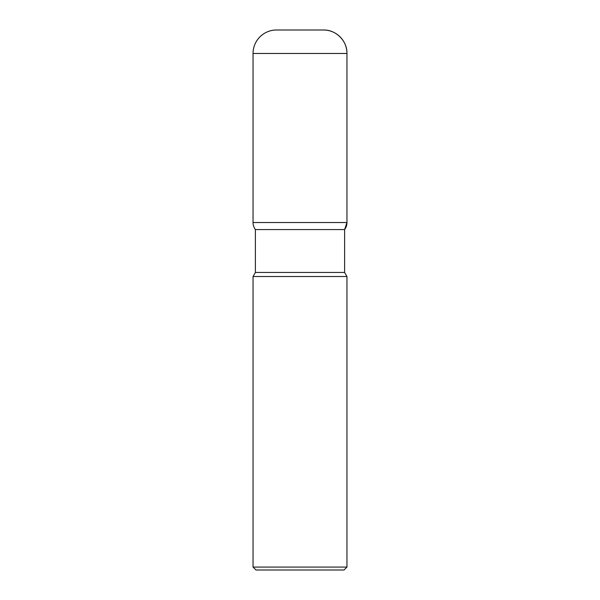 <?xml version="1.0" encoding="UTF-8"?>
<svg xmlns="http://www.w3.org/2000/svg" width="600" height="600" viewBox="0 0 600 600"><rect width="100%" height="100%" fill="white"/><g stroke="black" fill="none" stroke-linecap="round" stroke-linejoin="round"><path stroke-width="0.9" d="M253.042 53.475A23.475 23.475 0 0 1 276.525 30L323.475 30A23.475 23.475 0 0 1 346.957 53.475L253.042 53.475L253.042 222.525A11.738 11.738 0 0 0 255.39 229.567L255.39 272.452L253.042 276.525L253.042 567.067L346.957 567.067L346.957 276.525L344.61 272.452L344.61 229.567L346.957 222.525L346.957 53.475L346.957 222.525A11.738 11.738 0 0 1 344.61 229.567L255.39 229.567L344.61 229.567M253.042 276.525L346.957 276.525M346.957 567.067L344.025 570L255.975 570L253.042 567.067M255.39 272.452L344.61 272.452M253.042 222.525L346.957 222.525M346.957 53.475C347.295 40.957 336 29.655 323.475 30"/></g></svg>
